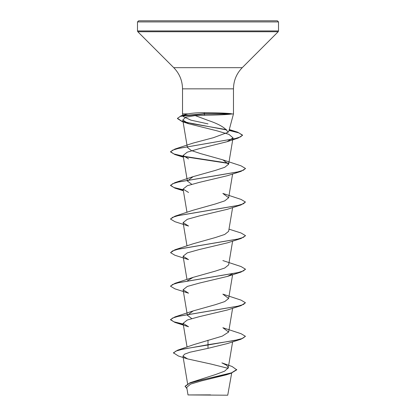 <?xml version="1.0" encoding="UTF-8"?>
<svg xmlns="http://www.w3.org/2000/svg" width="416" height="416" viewBox="0 0 416 416"><rect width="100%" height="100%" fill="white"/><g stroke="black" fill="none" stroke-linecap="round" stroke-linejoin="round"><path stroke-width="0.62" d="M236.735 369.538L231.509 372.84L190.029 382.746L215.743 374.483L224.578 371.186L228.259 367.89L226.798 365.373L221.884 362.861L232.102 366.512L236.735 369.819L231.078 373.261L226.512 374.764L201.391 380.921L190.549 384.103L186.742 387.364L188.011 394.94L227.729 395.2L231.686 373.064M206.513 394.961L188.027 394.94L210.512 394.883M207.366 115.175L195.203 115.591L208 120.37C219.211 124.098 225.878 128.076 228.004 132.298L228.831 131.222L233.48 113.88L231.572 114.02C226.85 114.629 218.993 115.014 208 115.17L207.366 115.175M231.572 114.02L204.084 114.02L204.662 115.18M208 20.8L277.389 20.8L278.512 21.923L137.488 21.923L138.611 20.8L208 20.8M231.535 113.88L231.535 113.74C226.866 113.178 219.019 112.824 208 112.689L204.615 112.674C197.787 112.679 192.234 113.084 187.944 113.88L182.52 113.88L182.52 88.847L233.48 88.847C233.6 80.626 236.522 73.57 242.252 67.668L278.184 31.736L278.512 30.945L278.512 21.923M177.705 350.158L193.856 344.614L222.284 336.128L228.639 332.046L222.867 327.714L241.051 333.694L245.44 336.31L242.59 338.406L234.478 340.506L208 344.703L177.705 350.158L173.43 352.81L178.412 356.013L187.621 358.92L211.156 364.088L228.119 368.347M191.719 318.573L187.361 315.26L193.133 310.929L215.332 304.699L224.739 301.59L228.639 298.475L222.862 294.138L241.046 300.123L245.44 302.739L243.402 304.512L237.51 306.28L174.959 316.909L170.56 319.524L173.872 321.792L183.217 324.054M187.585 280.644L193.133 277.358L215.311 271.133L224.739 268.018L228.639 264.904L232.617 241.124M170.56 252.663L172.604 250.89L178.495 249.116L241.046 238.493L227.453 242.84L199.326 249.522L187.294 252.866L183.102 256.209L188.542 259.626L174.954 255.278L170.56 252.663L174.954 249.766L193.133 243.786L215.327 237.557L224.739 234.447L228.639 231.332L232.617 207.553M174.954 216.195L193.133 210.215L215.322 203.986L224.744 200.871L228.639 197.761L222.862 193.43L241.041 199.41L245.44 202.025L243.396 203.798L237.5 205.572L174.954 216.195L170.576 218.951M191.719 184.288L187.361 180.976L193.138 176.639L215.327 170.414L224.739 167.305L228.639 164.19L222.867 159.858L200.684 153.629L191.261 150.519L187.361 147.404L187.429 146.687M183.217 156.198L173.872 153.93L170.56 151.668L174.954 149.053L193.138 143.068L213.444 137.686L228.004 132.298M195.203 115.591L185.78 117.192L182.775 119.99L188.718 123.776L216.996 130.827L228.925 134.358L233.038 137.894L227.079 141.7L199.056 148.73L187.221 152.178L183.097 155.496L188.547 158.912M183.264 190.055L174.959 188.136L170.56 185.52L172.604 183.747L178.5 181.974L241.046 171.35L227.453 175.698L199.342 182.38L187.294 185.723L183.097 189.067L188.542 192.478M241.051 204.922L227.453 209.269L199.332 215.951L187.294 219.294L183.097 222.638L188.542 226.049L174.959 221.707L170.56 219.092L172.604 217.318L178.5 215.545L241.051 204.922L245.44 202.025M232.534 273.744L227.453 276.411L199.321 283.098L187.288 286.442L183.097 289.78L188.547 293.197L174.954 288.85L170.56 286.234L172.598 284.461L178.49 282.693L241.046 272.064L245.424 269.308M241.041 305.635L227.458 309.977L199.332 316.664L187.288 320.008L183.097 323.352L188.547 326.768L174.954 322.421L170.56 319.805L172.593 318.037L178.485 316.264L241.041 305.635L245.44 302.739M208 340.205L208 344.984L241.041 339.206L227.458 343.548L208 348.338L189.992 352.217L184.626 354.151L182.957 356.086L187.621 358.92M190.029 382.746L185.099 386.235L186.966 388.7M208 348.338L208 344.984L183.222 349.034L175.937 351.062L173.43 353.09M231.078 373.261L201.755 379.886L189.561 383.204L185.099 386.516M208 123.89L190.902 120.151L183.238 116.558L183.622 115.487M184.106 115.112L187.944 113.88M200.777 20.8L201.458 20.8M176.545 20.8L177.778 20.8M170.57 286.094L174.954 283.338L237.505 272.709L243.402 270.941L245.44 269.168L241.046 266.552L222.862 260.567M174.954 249.766L237.5 239.143L243.396 237.37L245.44 235.596L241.041 232.981L229.003 229.159M183.217 189.769L173.867 187.502L170.56 185.24L174.949 182.624L237.5 172L243.396 170.227L245.44 168.454L241.041 165.838L222.867 159.858M228.415 163.145L183.466 156.244M174.954 149.053L235.264 138.575L240.666 136.828L242.512 135.08L237.635 132.189L229.117 130.151M226.325 129.61L193.482 123.968L181.714 121.144L177.476 118.321L181.1 115.814L204.084 113.74L204.084 114.02L180.43 116.308L177.476 118.321M241.041 339.206L245.44 336.31M183.264 324.34L174.954 322.421M241.046 238.493L245.424 235.737M241.046 171.35L245.424 168.594M228.561 163.446L183.799 156.588M183.264 156.484L174.959 154.565L170.56 151.949L172.52 150.212L178.188 148.476L238.124 138.065L242.512 135.356L238.914 132.886L229.05 130.416M226.642 129.948L182.135 121.56L177.476 118.602M231.535 113.74L204.084 113.74L204.615 112.674M182.52 88.847C182.4 80.626 179.478 73.57 173.748 67.668L137.816 31.736L137.488 30.945L278.512 30.945M137.816 31.736L278.184 31.736M173.748 67.668L242.252 67.668M233.48 113.88L233.48 88.847M187.59 383.765L182.957 356.086M228.259 367.89L232.617 341.838M187.07 347.09L183.097 323.352M228.639 332.046L232.617 308.266M187.361 315.26L183.097 289.78M228.639 298.475L232.617 274.695M186.997 279.516L183.097 256.209M186.997 245.944L183.097 222.638M186.997 212.373L183.097 189.067M228.639 197.761L232.617 173.982M187.361 180.976L183.097 155.496M228.639 164.19L233.038 137.894M187.361 147.404L187.247 146.713M187.2 146.442L182.775 119.99M183.238 116.558L182.988 115.617M182.915 115.352L182.52 113.88M137.488 30.945L137.488 21.923M185.806 114.395L181.1 115.814M229.284 129.548L237.635 132.189M193.133 310.929L174.959 316.909M193.133 277.358L174.954 283.338M193.138 176.639L174.949 182.624M188.718 123.776L182.135 121.56M227.079 141.7L238.124 138.065M183.383 157.196L174.959 154.565M183.383 190.767L174.959 188.136M227.453 276.411L241.046 272.064M170.56 319.805L170.56 319.524M170.56 286.234L170.56 285.953M245.44 269.448L245.44 269.168M245.44 235.877L245.44 235.596M170.56 219.092L170.56 218.811M170.56 185.52L170.56 185.24M245.44 168.735L245.44 168.454M170.56 151.949L170.56 151.668M242.512 135.356L242.512 135.08"/></g></svg>
